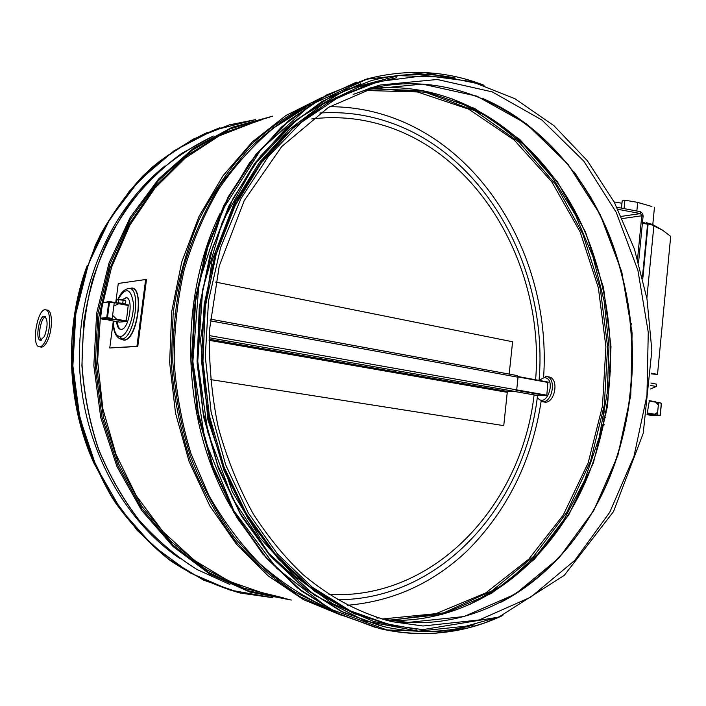 <?xml version="1.0" encoding="UTF-8"?>
<svg xmlns="http://www.w3.org/2000/svg" width="706" height="706" viewBox="0 0 706 706"><rect width="100%" height="100%" fill="white"/><g stroke="black" fill="none" stroke-linecap="round" stroke-linejoin="round"><path stroke-width="1.06" d="M548.827 376.907C559.84 378.46 554.616 404.635 544.185 402.014M386.358 624.078L346.796 609.808L309.263 586.324L275.305 554.033L246.447 513.818L224.067 467.037L209.311 415.472L202.949 361.243L205.296 306.66L216.221 254.072L235.124 205.658L261.017 163.298L292.619 128.483L328.458 102.22L367.014 85.047M609.031 367.005L610.293 370.518M610.328 370.632L610.716 371.947M603.515 418.067L604.918 417.837M604.98 417.828L605.43 417.758M605.792 415.799L605.342 415.869M605.28 415.878L603.877 416.108M631.729 332.72L631.923 330.761M638.595 262.332L643.095 216.16L642.698 213.644L640.616 211.747L616.912 207.255M617.944 209.311L640.536 213.574L641.772 215.78L637.571 258.873M631.261 323.498L631.093 325.219M114.248 302.697L119.367 303.465L113.834 305.998L112.598 315.335L117.222 319.747L110.63 319.147L106.88 319.536L110.507 320.515M658.327 405.112L655.45 401.758L656.695 402.402L658.327 405.112L657.639 412.322L654.241 414.484L655.318 415.102L647.005 414.634M657.639 412.322L655.318 415.102M547.891 382.017L546.779 395.642L537.795 395.589M541.855 401.608C552.18 404.176 557.043 377.886 546.497 376.474L545.376 376.369M539.075 380.296L544.123 377.613C557.466 377.957 546.285 410.151 537.301 397.354M128.263 304.974L126.303 321.495L119.526 322.104M215.568 282.073L512.591 341.757L509.185 374.092M210.238 319.103L517.269 375.583L518.027 377.216L516.704 389.871L515.451 391.53L507.879 391.512L507.261 392.333L503.757 425.639L210.397 379.554M503.228 425.621L503.757 425.639M288.701 132.11C233.633 183.498 199.083 271.263 202.322 361.26C205.746 451.258 246.623 535.969 305.098 583.006M179.518 558.252C122.685 519.36 82.62 445.018 79.566 365.629C76.645 286.239 111.054 208.967 164.992 165.919M109.386 301.515L108.786 301.974L109.536 302.036L109.386 301.515M102.564 302.821L109.086 301.55M100.914 318.83L107.18 318.185L111.883 319.015L112.183 318.441L106.73 317.541L107.18 318.185L107.48 317.612L109.536 302.036L114.24 302.9L114.116 302.38L109.253 301.506M105.6 319.659L100.967 318.838L100.517 318.247M114.24 302.9L112.183 318.441M111.883 319.015L105.644 319.668M656.527 402.261L661.319 403.223L660.181 415.207L657.057 415.137L660.304 415.243L651.126 415.437L648.134 414.766M648.329 414.951L660.304 415.243L661.443 403.258L658.327 402.288L661.31 403.276M648.364 414.951L657.057 415.137M657.41 414.722L658.557 402.711M116.058 302.909L116.349 302.848C120.373 302.9 123.532 303.386 125.827 304.304L125.818 304.383M117.496 299.468L125.297 300.571M116.411 302.839L116.808 299.873L120.929 299.565L125.836 300.968L125.43 304.057M123.153 300.182L122.729 303.404M118.626 299.635L118.202 302.848M113.242 321.539L109.757 347.979L137.767 346.469L146.504 279.391L118.273 283.468L115.713 302.865M109.757 347.979L136.929 346.328L145.674 279.223M120.876 329.42C118.908 328.652 117.699 326.084 117.249 321.707M122.826 299.847L126.542 297.667M122.138 299.732L126.259 297.588C133.981 298.267 129.004 329.596 121.194 329.411L120.488 329.375C118.361 328.811 117.055 326.207 116.569 321.583M136.929 346.328L137.767 346.469M44.425 336.435L40.401 340.318C34.894 339.913 39.227 314.744 44.54 316.297C47.973 319.659 47.929 326.375 44.425 336.435M45.36 316.72C40.692 318.053 37.392 337.406 41.354 340.195M45.511 340.857C50.911 330.276 50.991 310.119 45.705 309.837C37.524 307.454 30.852 346.161 39.333 346.796C41.372 347.017 43.428 345.04 45.511 340.857M47.426 310.137L47.496 310.155C52.791 310.437 52.721 330.584 47.311 341.157C45.228 345.331 43.172 347.308 41.124 347.078L39.386 346.805M539.066 380.393C548.677 267.768 483.592 149.495 381.646 119.852C361.613 113.922 341.024 111.645 319.88 113.004M337.494 599.729C441.868 599.791 525.238 504.031 537.548 395.492M535.607 379.757C544.997 269.277 480.954 153.396 381.099 124.635C358.577 118.026 335.456 116.119 311.725 118.935M328.961 594.434C434.719 600.356 521.743 504.578 534.089 394.883M649.291 401.096L647.243 413.275M624.854 429.839L624.466 430.395M651.541 373.174L657.515 374.409L670.7 236.386L662.616 230.209L653.853 225.946M642.398 223.308L647.578 224.155L642.46 276.884M642.531 221.958L647.578 224.155M657.515 374.409L651.497 373.933M650.923 383.031L656.58 384.17L656.359 386.456L650.42 389.006M649.697 205.87L637.694 202.375L624.889 200.186L622.198 200.892L621.483 208.12M646.29 223.29L646.352 222.69L652.123 224.314L653.897 225.505L648.117 223.881L642.822 278.42M614.141 201.942L621.968 203.24M646.352 222.69L648.117 223.881M604.08 424.474L603.595 424.703M603.524 424.738L602.042 425.339M601.874 426.106L603.348 425.541M603.427 425.506L603.904 425.286M646.864 298.17L653.897 225.505M601.521 427.695L602.853 427.801M608.546 382.926L609.552 383.164M604.848 417.846L603.224 419.585M650.729 385.547L656.359 386.456M642.486 203.884L638.003 202.472M213.415 136.037C191.661 146.416 171.355 160.165 152.487 177.294C134.767 196.197 119.552 217.775 106.853 242.008C95.848 267.459 88.118 294.331 83.67 322.624L81.905 365.576C84.005 394.363 89.521 422.223 98.434 449.157C109.165 475.112 122.676 498.754 138.95 520.093C156.538 539.772 175.882 556.249 196.974 569.504L229.935 584.48L197.036 569.521C175.979 556.284 156.661 539.825 139.091 520.145C122.826 498.815 109.324 475.173 98.584 449.201C89.671 422.259 84.155 394.38 82.055 365.567C81.984 336.674 85.382 308.451 92.257 280.891C101.029 254.16 112.739 229.538 127.389 207.017C143.486 186.049 161.559 168.178 181.627 153.396L213.406 136.037M288.666 599.35L247.938 590.728L208.702 572.487L172.776 544.917L141.95 508.849L117.902 465.66L101.999 417.228L95.186 365.867L97.852 314.091L109.827 264.459L130.372 219.363L158.285 180.807L192.014 150.343L229.812 128.951L269.877 117.09M283.335 597.832L243.861 588.186L206.02 569.433L171.479 541.908L141.897 506.396L118.793 464.221L103.429 417.14L96.669 367.261L98.884 316.923L109.933 268.501L129.18 224.19L155.532 185.916L187.593 155.135L223.776 132.843L262.411 119.535M266.471 594.258L229.344 581.382L194.3 560.299L162.795 531.442L136.249 495.656L115.916 454.187L102.82 408.65L97.631 360.925L100.605 313.058L111.592 267.089L129.983 224.923L154.861 188.22L185.007 158.268L219.045 135.958L255.546 121.776M336.674 613.029L300.297 596.835C276.893 582.176 255.334 563.644 235.627 541.237C217.342 516.836 202.128 489.602 189.985 459.553C179.88 428.295 173.632 395.907 171.231 362.381L173.208 312.387C178.239 279.497 186.949 248.371 199.357 219.001C213.662 191.149 230.712 166.537 250.524 145.18C271.563 125.995 294.084 110.842 318.097 99.714M329.19 609.119L294.499 591.866C272.278 576.776 251.883 558.128 233.315 535.933C216.115 511.903 201.828 485.313 190.444 456.147C180.983 425.903 175.106 394.628 172.829 362.319C172.705 329.923 176.244 298.276 183.445 267.371C192.65 237.392 204.961 209.753 220.378 184.451L246.897 150.934C266.718 131.625 288.057 116.04 310.896 104.17M324.116 606.251C301.356 595.555 279.832 581.285 259.561 563.423C240.305 543.638 223.387 520.913 208.791 495.259L191.017 453.755C181.998 424.218 176.394 393.727 174.206 362.266C174.047 330.735 177.382 299.882 184.195 269.727C192.914 240.419 204.608 213.283 219.275 188.326C235.416 164.966 253.604 144.809 273.849 127.857L306.025 107.418M230.897 507.164C181.68 422.832 177.127 301.409 220.087 213.424M574.287 172.061L591.143 197.901M407.671 623.204L392.633 621.765L385.45 619.983M369.926 88.021L373.024 87.315L369.918 88.021M91.965 458.441C67.432 400.999 64.784 331.29 84.967 272.101M363.052 90.421L417.396 91.939L468.634 109.13L514.074 139.894L551.721 181.733L580.138 231.956L598.379 287.863L605.898 346.787L602.465 406.056L588.133 463.012L563.309 514.974L528.75 559.196L485.693 592.952L435.964 613.655L382.043 619.03M372.186 88.453L425.321 92.221L475.094 110.824L519.051 142.233L555.375 184.045L582.75 233.765L600.329 288.825L607.592 346.725L604.336 404.953L590.613 461.018L566.786 512.397L533.542 556.522L492.011 590.807L443.836 612.808L391.274 620.327M452.449 98.937L489.955 117.973L523.49 144.456L552.224 177.232L575.531 215.083L592.952 256.763L604.159 301.056L608.969 346.761L607.292 392.668L599.147 437.579L584.647 480.274L564.041 519.537L537.698 554.113L506.158 582.759L470.178 604.274M369.282 88.762C467.125 77.351 556.769 150.387 591.407 248.388L591.407 248.388C615.102 316.156 616.673 384.293 596.138 452.802L596.129 453.128M369.414 88.735L423.6 90.792L474.6 108.397L519.784 139.444L557.193 181.451L585.415 231.762L603.533 287.695L611.008 346.602L607.61 405.853L593.402 462.827L568.771 514.85L534.468 559.231L491.685 593.252L442.221 614.344L388.494 620.247M585.698 189.596C643.122 280.82 647.446 410.23 596.499 504.896M368.814 88.391L371.912 87.676M482.348 98.337C544.061 124.591 592.122 183.207 615.42 252.307L615.42 252.307C636.538 316.976 638.039 381.981 619.93 447.304C600.497 514.789 557.59 573.281 500.095 602.677M353.194 94.392L380.225 84.994L365.832 89.636L422.426 84.093L476.991 96.175L526.323 123.797L567.959 164.26L600.171 214.624L621.783 271.889L632.099 333.073L630.785 395.228L617.865 455.423L593.675 510.667L559.002 557.943L515.124 594.214L463.974 616.55L408.227 622.418L382.378 619.127L408.121 622.401C506.864 627.934 591.734 548.509 619.93 447.304L619.947 447.86M378.045 618.2L376.166 617.768M392.633 621.765C360.792 613.77 330.823 597.956 302.742 574.322C285.021 557.555 268.536 537.451 253.295 513.994C238.469 487.175 226.776 458.229 218.225 427.148C211.668 395.281 208.747 362.937 209.461 330.117L219.231 266.056L244.267 200.495L281.756 146.53L328.343 107.462L380.225 84.994L437.27 79.487L492.232 91.877L541.89 120.002L583.783 161.118L616.17 212.232L637.897 270.301L648.267 332.323L646.961 395.325L633.988 456.332L609.702 512.353L574.852 560.335L530.718 597.188L479.215 619.947L423.062 625.993L392.633 621.765L386.65 620.3M422.665 629.62L390.912 625.181L350.511 610.937L312.167 587.101L277.537 554.086L248.212 512.847L225.673 464.822L211.103 411.916L205.287 356.389L208.535 300.721L220.651 247.374L240.949 198.633L268.342 156.45L301.427 122.314L338.633 97.216L378.345 81.64L425.436 75.489L471.599 81.534L514.939 98.725L553.91 125.659L587.366 160.774L614.405 202.445L634.42 249.024L646.987 298.885L651.859 350.423L643.228 433.307L613.505 511.585L564.262 575.381L498.807 617.088L422.788 629.637L390.912 625.181M606.083 411.324L604.724 411.307M606.304 412.957L605.863 412.948M605.81 412.939L604.451 412.913M640.616 211.747L640.536 213.574L621.359 216.371M643.095 216.16L641.772 215.78L622.374 218.569M538.087 395.589L514.974 391.53M119.738 322.139L110.365 320.498M116.64 319.853L126.074 321.521M173.447 329.87L174.603 330.073M516.598 390.374L546.479 395.642M647.217 413.407L654.25 414.643M654.603 414.219L647.34 412.939M546.823 395.192L209.214 335.571M126.374 320.948L116.94 319.28M118.987 303.774L128.404 305.495M174.832 314.011L175.97 314.223M518.045 376.951L548.13 382.467M649.079 400.973L655.75 402.199M655.433 401.758L649.123 400.602L655.442 401.758M548.174 382.07L518.001 376.527L548.174 382.061M128.466 305.018L119.093 303.298M210.097 320.798L518.027 377.216M209.144 337.742L515.451 391.53M209.1 339.242L507.879 391.512M209.064 340.31L507.261 392.333M356.627 82.099L317.629 99.996L281.456 127.036L249.642 162.671L223.661 205.852L204.802 255.069L194.053 308.416L192.006 363.678L198.774 418.499L214.024 470.549L236.942 517.71L266.391 558.19L300.95 590.648L339.083 614.202L379.943 628.649C423.15 638.074 463.974 633.741 502.407 615.632M483.716 85.152C446.307 70.653 407.477 68.553 367.226 78.869L327.072 94.833L289.478 120.347L256.057 154.923L228.4 197.574L207.899 246.791L195.668 300.632L192.394 356.786L198.262 412.798L212.974 466.181L235.733 514.674L265.341 556.363L300.324 589.801L339.074 614.043L379.943 628.649C399.102 633.07 418.12 634.553 436.996 633.088L468.625 627.819L483.937 623.186L502.848 615.447M481.368 84.385L425.206 72.744L367.076 79.134L310.958 104.656L261.344 148.922L222.743 209.656L199.057 282.55L192.862 361.622L204.881 439.97L233.845 510.765L276.699 568.304L329.261 608.66L386.879 629.937L445.115 632.108L500.13 616.567M360.828 83.767L322.068 101.47L286.098 128.298L254.469 163.677L228.638 206.593L209.894 255.528L199.207 308.575L197.168 363.528L203.91 418.049L219.081 469.799L241.876 516.677L271.166 556.884L305.53 589.095L343.443 612.446L383.737 626.619C414.757 633.573 444.912 632.973 474.203 624.836M454.84 77.942C427.289 72.365 399.384 73.274 371.118 80.669L331.202 96.431L293.828 121.714L260.602 156.026L233.095 198.395L212.718 247.303L200.548 300.818L197.292 356.654L203.125 412.33L217.757 465.404L240.384 513.597L269.824 555.004L304.613 588.186L343.134 612.208L383.737 626.619M450.984 77.351L398.608 75.639L346.222 89.53L297.067 119.376L254.619 164.348L222.222 222.258L202.666 289.513L197.751 361.446L207.961 432.769L232.398 498.277L268.88 553.478L314.373 595.061L365.399 621.13L418.464 631.146L470.408 625.71M375.874 82.311L335.447 97.816L297.579 123.144L263.973 157.809L236.281 200.769L215.965 250.427L204.149 304.736L201.545 361.278L208.314 417.44L224.067 470.655L247.938 518.575L278.632 559.249L314.567 591.249L354.041 613.664L395.342 626.143M271.616 597.479L229.988 590.048L189.729 572.69L152.734 545.65L120.947 509.776L96.131 466.472L79.778 417.714L72.877 365.902L75.851 313.711L88.506 263.815L110.03 218.71L139.117 180.507L174.082 150.749L213.062 130.442L254.142 119.994M272.993 597.735L240.411 593.058L203.399 580.058L168.505 559.011L137.176 530.347L110.798 494.906L90.606 453.923L77.616 408.959L72.471 361.86L75.436 314.62L86.344 269.224L104.612 227.544L129.33 191.185L159.318 161.418L193.206 139.126L229.591 124.812L255.501 119.641M207.352 132.472C184.354 143.203 162.927 157.641 143.062 175.768C124.45 195.853 108.627 218.825 95.592 244.682L80.837 286.212C74.289 315.547 71.58 345.446 72.709 375.91C76.072 406.162 83.123 435.17 93.854 462.924L114.39 501.251C130.928 524.452 149.743 544.361 170.852 560.979C192.888 575.469 215.904 586.121 239.908 592.925C215.277 585.918 191.714 574.861 169.193 559.761C147.678 542.446 128.616 521.69 111.998 497.509C97.154 471.679 85.885 443.765 78.189 413.795L72.233 367.685L74.104 321.204C79.134 290.616 87.923 261.741 100.473 234.595C114.946 208.932 132.181 186.472 152.178 167.216C173.385 150.096 195.994 136.938 220.025 127.733M102.573 302.777L108.786 301.974L106.73 317.541L100.517 318.203L102.573 302.777M121.141 338.995L120.444 338.183M119.596 336.559L121.979 338.845M128.748 288.569L130.91 288.463C144.721 285.939 137.326 340.354 123.859 339.948L119.923 338.765M120.885 339.18L123.991 340.186C138.341 340.407 144.959 282.356 129.957 288.507M117.876 299.397C120.664 292.911 124.203 289.301 128.492 288.577C141.968 286.115 134.722 339.365 121.582 338.986L119.429 338.553C115.096 335.756 113.031 329.905 113.251 321.001M118.123 299.379C125.659 286.786 130.725 287.916 133.319 302.777C134.352 317.206 126.859 336.409 120.258 336.568C115.872 336.241 113.595 331.061 113.445 321.036M624.06 208.605L624.889 200.186M637.694 202.375L636.847 211.032M272.843 116.119L231.983 127.345L193.347 148.384L158.788 178.768L130.142 217.501L109.006 263.011L96.651 313.217L93.836 365.655L100.764 417.687L117.002 466.701L141.597 510.314L173.111 546.594L209.823 574.119L249.862 592.034L291.331 600.056M341.007 615.12L303.483 599.632L268.201 575.875L236.519 544.317L209.761 505.796L189.111 461.547L175.52 413.142L169.634 362.425L171.743 311.399L181.716 262.05L199.074 216.31L222.964 175.82L252.316 141.915L285.868 115.546L322.271 97.304M94.675 464.822C66.629 404.106 63.734 328.352 87.156 265.632M388.353 620.23C484.025 624.448 566.671 549.542 596.138 452.802M365.832 89.636C474.229 60.787 579.679 141.509 615.42 252.307L615.411 251.786M538.078 395.589L514.956 391.53M119.729 322.139L110.445 320.506M128.466 305.01L118.996 303.271M549.533 377.039L546.497 376.474M544.891 402.138L541.952 401.626M517.269 375.583L210.247 319.086M376.236 627.74L335.694 612.534L297.35 587.824L262.826 554.078L233.721 512.229L211.465 463.745L197.203 410.521L191.714 354.8L195.271 299.017L207.679 245.591L228.241 196.797L255.872 154.526L289.169 120.258L326.587 94.957L366.538 79.098M484.078 85.276C446.563 70.662 407.609 68.526 367.226 78.869M380.296 625.79L340.698 611.105L303.174 587.277L269.268 554.722L240.472 514.33L218.154 467.425L203.434 415.799L197.062 361.525L199.383 306.898L210.247 254.222L229.071 205.675L254.875 163.112L286.398 128.015L322.192 101.39L360.757 83.785M455.132 77.995C427.492 72.356 399.481 73.248 371.118 80.669M396.746 77.731L359.204 86.803L322.96 104.091L289.275 129.454L259.429 162.415L234.648 202.11L212.082 260.602L200.53 339.577L207.899 419.805L232.292 491.685L259.834 537.663L293.802 575.39L332.438 603.595L373.906 621.571L416.425 629.205M229.088 124.98L255.51 119.641M109.218 301.515L102.529 302.795L100.473 318.212L100.94 318.838L105.618 319.659M109.412 301.515L114.116 302.38M47.496 310.155L45.705 309.837M329.543 106.721C347.634 106.677 365.258 109.209 382.414 114.337C485.401 145.092 551.395 261.723 543.638 376.651M541.996 394.857L541.899 395.616M541.114 401.423C532.033 460.524 507.535 510.191 467.628 550.424C433.422 582.988 393.401 601.265 347.555 605.263M662.616 230.209L652.785 224.605M654.427 207.679L652.776 224.737M651.903 206.514L649.908 205.931M639.883 203.01L637.862 202.419"/></g></svg>
